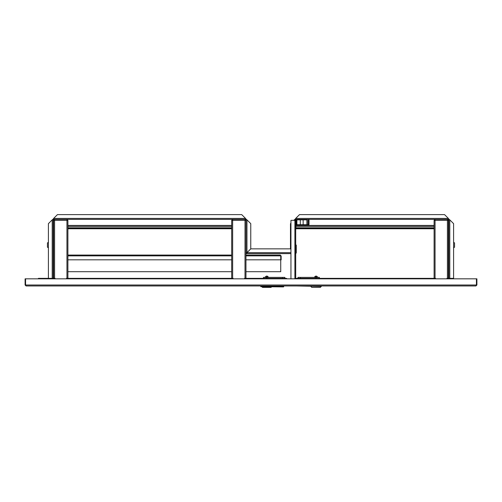 <?xml version="1.0" encoding="UTF-8"?>
<svg xmlns="http://www.w3.org/2000/svg" width="502" height="502" viewBox="0 0 502 502"><rect width="100%" height="100%" fill="white"/><g stroke="black" fill="none" stroke-linecap="round" stroke-linejoin="round"><path stroke-width="0.75" d="M47.928 285.958L80.979 285.958M25.1 285.004L26.054 285.958L25.577 285.004L25.1 285.004L25.1 278.823L25.577 278.823L25.577 285.004L476.423 285.004L475.946 285.958L476.9 285.004L476.9 278.823L25.577 278.823M53.256 278.823L53.256 278.346L49.353 278.346A0.954 0.954 0 0 0 48.531 278.823M49.353 278.346L48.405 278.346L48.405 223.654L52.208 219.851L53.162 219.851L53.162 278.823M453.469 278.823A0.954 0.954 0 0 0 452.647 278.346L448.838 278.346L448.838 278.823M475.946 285.958L26.054 285.958M476.9 285.004L476.423 285.004L476.423 278.823M300.579 278.823L300.579 278.346L434.098 278.346L434.098 220.328L435.052 220.328L435.052 219.374L295.703 219.374L295.703 218.42L299.512 214.618L444.559 214.618L448.368 218.42L448.368 219.374A0.477 0.477 0 0 1 448.838 219.851L449.792 219.851L453.595 223.654L453.595 278.346L452.647 278.346M446.937 278.823L446.937 278.346L448.744 278.346L448.744 278.823M287.018 278.823A0.954 0.954 0 0 0 286.19 278.346L282.268 278.346L282.268 278.823M282.268 278.346L245.961 278.346L245.961 271.714L280.737 271.714L280.737 255.876L280.342 255.066L280.737 255.876L245.961 255.876M231.692 278.346L231.692 220.328L232.646 220.328L232.646 278.346L66.948 278.346L66.948 220.328L67.902 220.328L66.948 219.374L66.948 220.328L54.586 220.328L54.586 219.374L53.632 219.374L53.632 218.42L245.528 218.42L245.528 219.374A0.477 0.477 0 0 1 246.005 219.851L246.959 219.851L250.762 223.654L250.762 248.854L246.959 252.663L246.005 252.663L246.005 219.851M53.632 278.346L53.632 220.328L54.586 220.328L54.586 278.346L53.256 278.346M290.947 278.823L290.947 220.328L295.703 220.328A0.477 0.477 0 0 1 296.18 219.851L306.452 219.851A0.477 0.477 0 0 1 306.929 220.328L306.929 224.275L307.262 224.275L307.262 220.328A0.809 0.809 0 0 0 306.452 219.518L296.18 219.518A0.809 0.809 0 0 0 295.371 220.328M295.703 220.328L295.703 278.823M295.703 253.504A1.048 1.048 0 0 0 296.274 252.569L296.274 249.814L296.274 252.569L296.274 249.814L295.703 249.814M295.703 245.058L296.274 245.058L296.274 249.814M282.388 278.346L282.388 278.823M300.579 278.346L296.657 278.346A0.954 0.954 0 0 0 295.835 278.823M300.46 278.346L300.46 278.823M454.072 285.958L321.293 285.958L321.293 286.429L296.299 285.958M286.548 285.958L283.743 285.958L283.505 286.906L260.77 286.667L283.743 286.667M260.77 286.667L260.77 285.958L206.774 285.958M159.454 285.958L128.299 285.958M48.405 278.346L38.416 278.346L38.416 278.823M448.368 218.897A0.954 0.954 0 0 1 449.315 219.851M294.756 219.851A0.954 0.954 0 0 1 295.703 218.897M293.802 220.328L295.226 219.851A0.477 0.477 0 0 1 295.703 219.374M290.947 253.617L246.959 253.617L246.959 252.663L246.959 253.617A0.954 0.954 0 0 1 246.005 252.663L246.482 252.663A0.477 0.477 0 0 0 246.959 253.14L246.959 252.663L250.768 248.86L290.47 248.86L290.947 249.337L290.476 248.854L290.476 223.654L290.947 223.177M245.528 218.897A0.954 0.954 0 0 1 246.482 219.851M448.838 278.346L448.838 219.851M448.368 219.374L447.414 219.374L447.414 220.328L448.368 220.328L447.414 219.374L435.052 219.374L434.098 220.328L435.052 219.851M295.226 219.851L295.226 220.328M52.685 219.851A0.954 0.954 0 0 1 53.632 218.897M245.528 219.374L245.007 219.374L245.007 220.328L245.961 220.328L245.007 219.374L54.586 219.374L53.632 220.328L54.586 219.851M53.162 219.851A0.477 0.477 0 0 1 53.632 219.374M245.528 218.42L241.726 214.618L57.441 214.618L53.632 218.42M246.959 253.14L246.959 252.663L246.482 252.663M48.405 247.668L47.452 247.248L47.452 242.861L48.405 242.441M53.3 247.906L53.444 242.202L53.162 247.768M453.595 242.441L454.548 242.861L454.548 247.248L453.595 247.668M448.7 247.906L448.556 242.202L448.838 247.768M447.414 278.346L447.414 220.328L435.052 220.328L435.052 278.346L435.523 278.346L435.523 278.823M448.368 278.346L448.368 220.328L447.414 219.851M435.052 278.346L434.098 278.346M434.098 220.328L434.098 224.13M244.53 278.823L244.53 278.346L245.007 278.346L245.007 220.328L232.646 220.328L232.646 219.374L231.692 220.328L232.646 219.851M232.646 278.346L233.116 278.346L233.116 278.823M280.342 255.399L280.819 255.876L280.342 255.066L245.961 255.066L245.961 220.328L245.007 219.851M245.961 220.328L245.961 278.346L245.007 278.346M231.692 220.328L231.692 224.13M66.477 278.823L66.477 278.346L66.948 278.346M54.586 278.346L55.063 278.346L55.063 278.823M67.902 224.13L67.902 220.328L66.948 219.851M67.902 278.346L67.902 220.328M53.632 220.328L53.632 224.13M317.722 277.154L317.502 277.01C316.542 275.767 315.576 275.767 314.616 277.01L317.421 277.01M315.714 277.154L314.49 277.154M321.293 286.429L320.339 287.382L311.78 287.382L310.826 286.429M297.987 278.346L297.987 277.393L319.391 277.393L319.391 278.346M318.03 277.393L314.089 277.393M265.426 277.01L268.15 277.01M271.544 286.906L271.067 287.382L262.508 287.382L262.031 286.906M282.482 278.346L282.482 277.393L263.462 277.393L263.462 278.346M264.818 277.393L268.758 277.393M282.482 277.393L284.86 277.393L284.86 278.346L284.86 277.393M296.18 219.851L296.18 224.25A1.186 1.186 0 0 0 297.366 225.436L295.866 225.436L295.866 228.291L434.098 228.291M297.366 225.436L434.098 225.436M434.098 228.768L295.866 228.768L295.866 228.291M300.296 228.768L303.145 228.768M67.902 255.066L231.692 255.066M231.692 271.714L67.902 271.714M67.902 259.823L231.692 259.823M245.961 259.823L280.737 259.823M53.632 255.418L53.632 255.876M53.494 255.876L53.632 259.823M281.151 255.876L281.151 259.823L280.819 259.823L280.819 255.876M296.895 219.851L296.895 224.25A0.477 0.477 0 0 0 297.366 224.727L307.833 224.727A0.477 0.477 0 0 0 308.31 224.25L308.31 219.851L309.019 219.851L309.019 224.25A1.186 1.186 0 0 1 307.833 225.436M447.652 220.328L447.652 219.914M434.814 219.914L434.814 220.328M67.902 225.436L231.692 225.436M231.692 228.768L67.902 228.768M231.692 228.291L67.902 228.291M245.246 220.328L245.246 219.914M232.407 219.914L232.407 220.328M67.186 220.328L67.186 219.914M54.348 219.914L54.348 220.328M70.067 225.436L72.539 225.436M81.242 225.436L83.715 225.436M92.418 225.436L94.891 225.436M103.594 225.436L106.066 225.436M114.77 225.436L117.242 225.436M125.946 225.436L128.418 225.436M137.121 225.436L139.594 225.436M148.297 225.436L150.769 225.436M159.473 225.436L161.945 225.436M170.649 225.436L173.121 225.436M181.824 225.436L184.297 225.436M193 225.436L195.473 225.436M204.176 225.436L206.655 225.436M215.352 225.436L217.83 225.436M226.534 225.436L229.006 225.436M294.894 278.823L294.894 220.328M290.947 252.663L246.959 252.663L246.959 219.851M52.208 219.851L52.208 278.346M294.279 219.851L294.279 220.328M448.368 218.42L295.703 218.42M449.792 278.346L449.792 219.851M300.365 277.393L300.365 278.346M316.059 277.393L316.059 278.346M266.788 277.393L266.788 278.346M434.098 227.814L295.866 227.814M295.866 226.389L434.098 226.389M67.902 255.876L231.692 255.876M231.692 227.814L67.902 227.814M67.902 226.389L231.692 226.389M448.838 268.237L448.368 268.237L448.838 268.237M53.162 264.673L53.632 264.673M53.162 268.237L53.632 268.237M448.838 264.673L448.368 264.673M268.451 277.154L268.231 277.01C267.271 275.767 266.311 275.767 265.345 277.01L265.131 277.154M300.296 224.727L300.296 219.851M303.145 224.727L303.145 219.851"/></g></svg>
